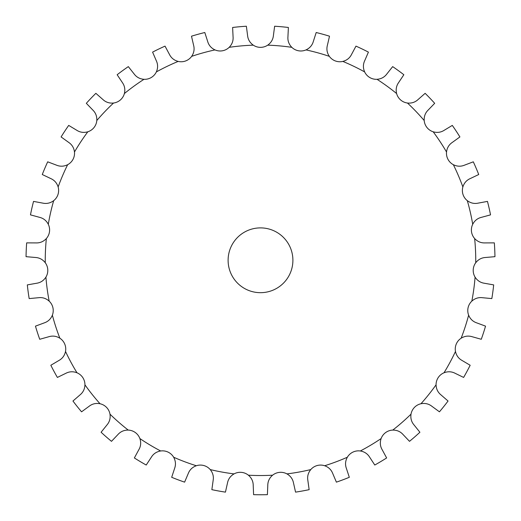 <?xml version="1.0" encoding="UTF-8"?>
<svg xmlns="http://www.w3.org/2000/svg" width="521" height="521" viewBox="0 0 521 521"><rect width="100%" height="100%" fill="white"/><g stroke="black" fill="none" stroke-linecap="round" stroke-linejoin="round"><path stroke-width="0.78" d="M260.5 47.352L260.5 47.359A12.96 12.96 0 0 1 253.291 45.164C249.898 42.735 247.996 39.537 247.592 35.558L246.368 26.232A234.476 234.476 0 0 0 232.613 27.476L233.069 36.861C233.382 40.853 232.086 44.344 229.181 47.333A12.96 12.96 0 0 1 222.48 50.778L222.48 50.778A12.96 12.96 0 0 1 214.997 49.912C211.226 48.127 208.784 45.314 207.671 41.472L204.805 32.517A234.476 234.476 0 0 0 191.494 36.196L193.617 45.353C194.639 49.221 193.981 52.882 191.656 56.353A12.96 12.96 0 0 1 185.678 60.931L185.684 60.937A12.96 12.96 0 0 1 178.162 61.413C174.131 60.332 171.227 58.007 169.449 54.418L165.027 46.128A234.476 234.476 0 0 0 152.588 52.12L156.313 60.749C158.006 64.37 158.019 68.095 156.352 71.918A12.96 12.96 0 0 1 151.285 77.492L151.285 77.499A12.96 12.96 0 0 1 143.978 79.309C139.817 78.971 136.541 77.193 134.157 73.989L128.322 66.616A234.476 234.476 0 0 0 117.153 74.731L122.363 82.559C124.675 85.822 125.353 89.482 124.389 93.546A12.96 12.96 0 0 1 120.403 99.934L120.403 99.934A12.96 12.96 0 0 1 113.539 103.028C109.384 103.432 105.841 102.272 102.924 99.544L95.864 93.324A234.476 234.476 0 0 0 86.323 103.308L92.849 110.081C95.701 112.875 97.023 116.359 96.802 120.527A12.96 12.96 0 0 1 94.021 127.528L94.021 127.528A12.96 12.96 0 0 1 87.815 131.793C83.803 132.933 80.117 132.425 76.75 130.263L68.7 125.405A234.476 234.476 0 0 0 61.094 136.932L68.72 142.428C72.028 144.669 73.949 147.86 74.477 152.002A12.96 12.96 0 0 1 72.992 159.387L72.992 159.387A12.96 12.96 0 0 1 67.652 164.695C63.901 166.531 60.182 166.687 56.489 165.157L47.698 161.823A234.476 234.476 0 0 0 42.273 174.522L50.758 178.566C54.418 180.181 56.874 182.975 58.137 186.954A12.96 12.96 0 0 1 57.987 194.489L57.994 194.489A12.96 12.96 0 0 1 53.683 200.663C50.322 203.144 46.688 203.958 42.781 203.118L33.539 201.399A234.476 234.476 0 0 0 30.465 214.867L39.537 217.329C43.425 218.266 46.343 220.578 48.29 224.271A12.96 12.96 0 0 1 49.495 231.702L49.495 231.702A12.96 12.96 0 0 1 46.356 238.553C43.497 241.588 40.065 243.046 36.073 242.91L26.669 242.871A234.476 234.476 0 0 0 26.05 256.671L35.415 257.478C39.407 257.7 42.696 259.458 45.268 262.74A12.96 12.96 0 0 1 47.782 269.839L47.782 269.839A12.96 12.96 0 0 1 45.92 277.139C43.647 280.637 40.534 282.682 36.574 283.261L27.32 284.902A234.476 234.476 0 0 0 29.169 298.592L38.534 297.712C42.501 297.217 46.043 298.357 49.169 301.131A12.96 12.96 0 0 1 52.908 307.67L52.908 307.67A12.96 12.96 0 0 1 52.374 315.179C50.765 319.034 48.062 321.6 44.278 322.877L35.461 326.146A234.476 234.476 0 0 0 39.726 339.282L48.779 336.742C52.601 335.55 56.294 336.038 59.856 338.207A12.96 12.96 0 0 1 64.702 343.977L64.702 343.977A12.96 12.96 0 0 1 65.522 351.46C64.624 355.537 62.429 358.546 58.925 360.48L50.837 365.267A234.476 234.476 0 0 0 57.382 377.432L65.835 373.316C69.378 371.466 73.096 371.284 76.997 372.782A12.96 12.96 0 0 1 82.793 377.588L82.793 377.588A12.96 12.96 0 0 1 84.936 384.811C84.78 388.979 83.152 392.333 80.058 394.859L72.953 401.02A234.476 234.476 0 0 0 81.563 411.818L89.143 406.263C92.302 403.801 95.929 402.961 100.032 403.742A12.96 12.96 0 0 1 106.59 407.435L106.59 407.435A12.96 12.96 0 0 1 109.99 414.156C110.582 418.291 109.579 421.88 106.987 424.921L101.094 432.248A234.476 234.476 0 0 0 111.494 441.333L117.967 434.514C120.631 431.531 124.05 430.059 128.225 430.085A12.96 12.96 0 0 1 135.343 432.554L135.343 432.554A12.96 12.96 0 0 1 139.882 438.558C141.204 442.518 140.859 446.23 138.846 449.682L134.359 457.946A234.476 234.476 0 0 0 146.219 465.032L151.364 457.164C153.454 453.752 156.56 451.694 160.67 450.978A12.96 12.96 0 0 1 168.114 452.13L168.114 452.13A12.96 12.96 0 0 1 173.656 457.23C175.662 460.89 175.981 464.602 174.62 468.359L171.683 477.295A234.476 234.476 0 0 0 184.61 482.146L188.27 473.485C189.722 469.76 192.405 467.174 196.326 465.741A12.96 12.96 0 0 1 203.854 465.546L203.854 465.546A12.96 12.96 0 0 1 210.217 469.571C212.842 472.814 213.825 476.409 213.154 480.355L211.858 489.662A234.476 234.476 0 0 0 225.443 492.13L227.501 482.954C228.263 479.027 230.438 476.012 234.04 473.895A12.96 12.96 0 0 1 241.412 472.365L241.412 472.358A12.96 12.96 0 0 1 248.393 475.191C251.558 477.913 253.16 481.274 253.213 485.272L253.597 494.663A234.476 234.476 0 0 0 267.403 494.663L267.787 485.272C267.84 481.274 269.442 477.913 272.607 475.191A12.96 12.96 0 0 1 279.588 472.365L279.588 472.358A12.96 12.96 0 0 1 286.96 473.895C290.562 476.012 292.737 479.027 293.499 482.954L295.557 492.13A234.476 234.476 0 0 0 309.142 489.662L307.846 480.355C307.175 476.409 308.158 472.814 310.783 469.571A12.96 12.96 0 0 1 317.146 465.546L317.146 465.546A12.96 12.96 0 0 1 324.674 465.741C328.595 467.174 331.278 469.76 332.73 473.485L336.39 482.146A234.476 234.476 0 0 0 349.317 477.295L346.38 468.359C345.019 464.602 345.338 460.89 347.344 457.23A12.96 12.96 0 0 1 352.886 452.13L352.886 452.13A12.96 12.96 0 0 1 360.33 450.978C364.44 451.694 367.546 453.752 369.636 457.164L374.781 465.032A234.476 234.476 0 0 0 386.641 457.946L382.153 449.682C380.141 446.23 379.796 442.518 381.118 438.558A12.96 12.96 0 0 1 385.657 432.554L385.657 432.554A12.96 12.96 0 0 1 392.775 430.085C396.95 430.059 400.369 431.531 403.033 434.514L409.506 441.333A234.476 234.476 0 0 0 419.906 432.248L414.013 424.921C411.421 421.88 410.418 418.291 411.01 414.156A12.96 12.96 0 0 1 414.41 407.435L414.41 407.435A12.96 12.96 0 0 1 420.968 403.742C425.071 402.961 428.698 403.801 431.857 406.263L439.437 411.818A234.476 234.476 0 0 0 448.047 401.02L440.942 394.859C437.848 392.333 436.22 388.979 436.064 384.811A12.96 12.96 0 0 1 438.207 377.595L438.207 377.588A12.96 12.96 0 0 1 444.003 372.782C447.904 371.284 451.622 371.466 455.165 373.316L463.618 377.432A234.476 234.476 0 0 0 470.163 365.267L462.075 360.48C458.571 358.546 456.376 355.537 455.478 351.46A12.96 12.96 0 0 1 456.298 343.977L456.298 343.977A12.96 12.96 0 0 1 461.144 338.207C464.706 336.038 468.399 335.55 472.221 336.742L481.274 339.282A234.476 234.476 0 0 0 485.539 326.146L476.722 322.877C472.938 321.6 470.235 319.034 468.626 315.179A12.96 12.96 0 0 1 468.092 307.67L468.092 307.67A12.96 12.96 0 0 1 471.831 301.131C474.957 298.357 478.499 297.217 482.466 297.712L491.831 298.592A234.476 234.476 0 0 0 493.68 284.902L484.426 283.261C480.466 282.682 477.353 280.637 475.08 277.139A12.96 12.96 0 0 1 473.218 269.839L473.218 269.839A12.96 12.96 0 0 1 475.732 262.74C478.304 259.458 481.593 257.7 485.585 257.478L494.95 256.671A234.476 234.476 0 0 0 494.331 242.871L484.927 242.91C480.935 243.046 477.503 241.588 474.644 238.553A12.96 12.96 0 0 1 471.505 231.702L471.505 231.702A12.96 12.96 0 0 1 472.71 224.271C474.657 220.578 477.575 218.266 481.463 217.329L490.535 214.867A234.476 234.476 0 0 0 487.461 201.399L478.219 203.118C474.312 203.958 470.678 203.144 467.317 200.663A12.96 12.96 0 0 1 463.013 194.489L463.006 194.489A12.96 12.96 0 0 1 462.863 186.954C464.126 182.975 466.582 180.181 470.242 178.566L478.727 174.522A234.476 234.476 0 0 0 473.302 161.823L464.511 165.157C460.818 166.687 457.099 166.531 453.348 164.695A12.96 12.96 0 0 1 448.008 159.387L448.008 159.387A12.96 12.96 0 0 1 446.523 152.002C447.051 147.86 448.972 144.669 452.28 142.428L459.906 136.932A234.476 234.476 0 0 0 452.3 125.405L444.25 130.263C440.883 132.425 437.197 132.933 433.185 131.793A12.96 12.96 0 0 1 426.979 127.528L426.979 127.528A12.96 12.96 0 0 1 424.198 120.527C423.977 116.359 425.299 112.875 428.151 110.081L434.677 103.308A234.476 234.476 0 0 0 425.136 93.324L418.076 99.544C415.159 102.272 411.616 103.432 407.461 103.028A12.96 12.96 0 0 1 400.597 99.934L400.597 99.934A12.96 12.96 0 0 1 396.611 93.546C395.647 89.482 396.325 85.822 398.637 82.559L403.847 74.731A234.476 234.476 0 0 0 392.678 66.616L386.842 73.989C384.459 77.193 381.183 78.971 377.022 79.309A12.96 12.96 0 0 1 369.715 77.492L369.715 77.499A12.96 12.96 0 0 1 364.648 71.918C362.981 68.095 362.994 64.37 364.687 60.749L368.412 52.12A234.476 234.476 0 0 0 355.973 46.128L351.551 54.418C349.773 58.007 346.869 60.332 342.838 61.413A12.96 12.96 0 0 1 335.322 60.931L335.316 60.937A12.96 12.96 0 0 1 329.344 56.353C327.019 52.882 326.361 49.221 327.383 45.353L329.506 36.196A234.476 234.476 0 0 0 316.195 32.517L313.329 41.472C312.216 45.314 309.774 48.127 306.003 49.912A12.96 12.96 0 0 1 298.52 50.778L298.52 50.778A12.96 12.96 0 0 1 291.819 47.333C288.914 44.344 287.618 40.853 287.931 36.861L288.387 27.476A234.476 234.476 0 0 0 274.632 26.232L273.408 35.558C273.004 39.537 271.102 42.735 267.709 45.164A12.96 12.96 0 0 1 260.5 47.352M292.9 260.285A32.4 32.4 0 0 1 244.303 288.341A32.4 32.4 0 0 1 244.303 232.229A32.4 32.4 0 0 1 292.9 260.285M272.607 475.191A215.245 215.245 0 0 1 248.393 475.191M310.783 469.571A215.245 215.245 0 0 1 286.96 473.895M347.344 457.23A215.245 215.245 0 0 1 324.674 465.741M381.118 438.558A215.245 215.245 0 0 1 360.33 450.978M411.01 414.156A215.245 215.245 0 0 1 392.775 430.085M436.064 384.811A215.245 215.245 0 0 1 420.968 403.742M455.478 351.46A215.245 215.245 0 0 1 444.003 372.782M468.626 315.179A215.245 215.245 0 0 1 461.144 338.207M475.08 277.139A215.245 215.245 0 0 1 471.831 301.131M474.644 238.553A215.245 215.245 0 0 1 475.732 262.74M467.317 200.663A215.245 215.245 0 0 1 472.71 224.271M453.348 164.695A215.245 215.245 0 0 1 462.863 186.954M433.185 131.793A215.245 215.245 0 0 1 446.523 152.002M407.461 103.028A215.245 215.245 0 0 1 424.198 120.527M377.022 79.309A215.245 215.245 0 0 1 396.611 93.546M342.838 61.413A215.245 215.245 0 0 1 364.648 71.918M306.003 49.912A215.245 215.245 0 0 1 329.344 56.353M267.709 45.164A215.245 215.245 0 0 1 291.819 47.333M229.181 47.333A215.245 215.245 0 0 1 253.291 45.164M191.656 56.353A215.245 215.245 0 0 1 214.997 49.912M156.352 71.918A215.245 215.245 0 0 1 178.162 61.413M124.389 93.546A215.245 215.245 0 0 1 143.978 79.309M96.802 120.527A215.245 215.245 0 0 1 113.539 103.028M74.477 152.002A215.245 215.245 0 0 1 87.815 131.793M58.137 186.954A215.245 215.245 0 0 1 67.652 164.695M48.29 224.271A215.245 215.245 0 0 1 53.683 200.663M45.268 262.74A215.245 215.245 0 0 1 46.356 238.553M49.169 301.131A215.245 215.245 0 0 1 45.92 277.139M59.856 338.207A215.245 215.245 0 0 1 52.374 315.179M76.997 372.782A215.245 215.245 0 0 1 65.522 351.46M100.032 403.742A215.245 215.245 0 0 1 84.936 384.811M128.225 430.085A215.245 215.245 0 0 1 109.99 414.156M160.67 450.978A215.245 215.245 0 0 1 139.882 438.558M196.326 465.741A215.245 215.245 0 0 1 173.656 457.23M234.04 473.895A215.245 215.245 0 0 1 210.217 469.571"/></g></svg>
